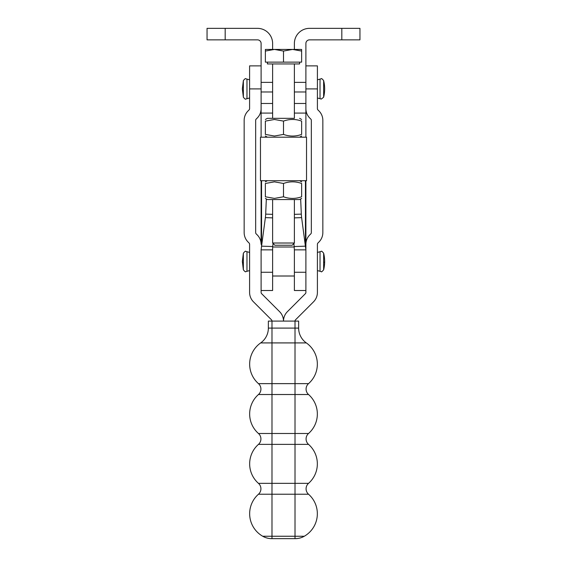 <?xml version="1.0" encoding="UTF-8"?>
<svg xmlns="http://www.w3.org/2000/svg" width="567" height="567" viewBox="0 0 567 567"><rect width="100%" height="100%" fill="white"/><g stroke="black" fill="none" stroke-linecap="round" stroke-linejoin="round"><path stroke-width="0.85" d="M212.356 39.86L225.177 39.86L225.177 28.35L207.047 28.35L207.047 39.86L212.356 39.86M272.621 103.477L261.111 103.477L261.111 113.081L272.621 113.081M272.621 82.371L261.111 82.371L261.111 91.974L272.621 91.974M359.953 28.35L359.953 39.86L359.953 28.35L341.823 28.35L341.823 39.86L359.953 39.86M305.889 137.186L305.889 43.489A3.629 3.629 0 0 1 309.518 39.86L341.823 39.86M294.379 49.435L294.379 43.489A15.139 15.139 0 0 1 309.518 28.35L341.823 28.35M225.177 28.35L257.482 28.35A15.139 15.139 0 0 1 272.621 43.489L272.621 49.435M261.111 82.371L261.111 43.489A3.629 3.629 0 0 0 257.482 39.86L225.177 39.86M261.111 103.477L261.111 91.974M261.111 137.186L261.111 113.081M258.46 433.493A7.251 7.251 0 0 1 258.46 444.379L271.99 444.379L271.99 433.493L258.46 433.493A25.962 25.962 0 0 1 258.46 394.519A7.251 7.251 0 0 0 258.46 383.632A25.962 25.962 0 0 1 260.671 342.915L295.01 342.915L295.01 383.632L258.46 383.632M306.329 342.915A18.13 18.13 0 0 1 298.639 328.095L295.01 328.095L295.01 342.915L306.329 342.915A25.962 25.962 0 0 1 308.54 383.632A7.251 7.251 0 0 0 308.54 394.519A25.962 25.962 0 0 1 308.54 433.493L271.99 433.493L271.99 321.085L268.361 321.085L268.361 328.095A18.13 18.13 0 0 1 260.671 342.915M308.54 444.379A25.962 25.962 0 0 1 308.54 483.346L271.99 483.346L271.99 444.379L308.54 444.379A7.251 7.251 0 0 1 308.54 433.493M308.54 483.346A7.251 7.251 0 0 0 308.54 494.233A25.962 25.962 0 0 1 304.273 536.254A18.13 18.13 0 0 1 295.272 538.65L271.728 538.65A18.13 18.13 0 0 1 262.727 536.254A25.962 25.962 0 0 1 258.46 494.233L308.54 494.233M258.46 444.379A25.962 25.962 0 0 0 258.46 483.346A7.251 7.251 0 0 1 258.46 494.233M298.639 328.095L298.639 321.085L295.01 321.085A1.814 1.814 0 0 1 295.542 319.802L313.501 301.85A13.325 13.325 0 0 0 317.407 292.423L317.407 244.306A1.814 1.814 0 0 1 317.931 243.023L318.938 242.017A13.325 13.325 0 0 0 322.843 232.598L322.843 120.353A13.325 13.325 0 0 0 318.938 110.926L317.931 109.92A1.814 1.814 0 0 1 317.407 108.637L317.407 65.878L305.889 65.878M261.111 65.878L249.593 65.878L249.593 88.906L261.111 88.906M261.111 108.637A13.325 13.325 0 0 1 257.205 118.064L256.199 119.07A1.814 1.814 0 0 0 255.667 120.353L255.667 232.598A1.814 1.814 0 0 0 256.199 233.88L257.205 234.88A13.325 13.325 0 0 1 261.111 244.306L261.111 182.943L261.834 180.653M261.111 249.863L261.564 246.17L272.684 246.525L272.621 249.863L261.111 249.863L261.111 272.266L272.621 272.266L272.621 290.51L261.111 290.51L261.111 272.266L261.111 292.423A1.814 1.814 0 0 0 261.642 293.706L279.595 311.666A13.325 13.325 0 0 1 283.5 321.085A13.325 13.325 0 0 1 287.405 311.666L305.358 293.706A1.814 1.814 0 0 0 305.889 292.423L305.889 249.863L301.623 217.636L294.379 217.87M268.361 328.095L295.01 328.095L295.01 321.085L271.99 321.085A1.814 1.814 0 0 0 271.458 319.802L253.499 301.85A13.325 13.325 0 0 1 249.593 292.423L249.593 244.306A1.814 1.814 0 0 0 249.069 243.023L248.062 242.017A13.325 13.325 0 0 1 244.157 232.598L244.157 120.353A13.325 13.325 0 0 1 248.062 110.926L249.069 109.92A1.814 1.814 0 0 0 249.593 108.637L249.593 88.906M305.889 108.637A13.325 13.325 0 0 0 309.795 118.064L310.801 119.07A1.814 1.814 0 0 1 311.333 120.353L311.333 232.598A1.814 1.814 0 0 1 310.801 233.88L309.795 234.88A13.325 13.325 0 0 0 305.889 244.306L305.748 182.319M272.621 214.347L265.682 214.128A10.879 2.792 91.8 0 1 265.562 215.914A10.879 2.792 91.8 0 1 265.377 217.636L272.621 217.87M294.379 214.347L301.318 214.128A10.879 2.792 88.2 0 0 301.438 215.914A10.879 2.792 88.2 0 0 301.623 217.636M300.411 181.142A3.629 0.928 -91.8 0 1 300.716 180.696M272.684 246.525L273.088 243.484M305.166 180.653L305.889 182.943L305.889 249.863L294.379 249.863L293.912 243.484M301.318 214.128L300.666 198.96M266.284 180.696A3.629 0.928 91.8 0 1 266.589 181.142M265.682 214.128L266.334 198.96M261.111 182.943L261.111 180.696M294.379 272.266L305.889 272.266L305.889 290.51L294.379 290.51L294.379 249.863M305.436 180.972L305.436 246.17L294.316 246.525M305.889 182.319L305.889 180.696M272.621 272.266L272.621 249.863M261.564 180.972L261.564 246.17L265.377 217.636M301.637 134.414C301.637 136.597 301.637 136.597 301.637 134.414C301.637 136.597 301.637 136.597 301.637 134.414C295.591 136.597 289.546 136.597 283.5 134.414L274.435 136.03L265.363 134.414C265.363 136.597 265.363 136.597 265.363 134.414C265.363 136.597 265.363 136.597 265.363 134.414L265.363 121.104L274.435 119.488L283.5 121.104C289.546 118.921 295.591 118.921 301.637 121.104C301.637 118.921 301.637 118.921 301.637 121.104C301.637 118.921 301.637 118.921 301.637 121.104L301.637 134.414M306.527 137.186L260.473 137.186L260.473 180.696L306.527 180.696L306.527 137.186L267.362 137.186L265.363 136.03M294.379 118.333L267.362 118.333L294.379 118.333L294.379 63.943M274.435 181.851L283.5 183.474C289.546 181.291 295.591 181.291 301.637 183.474C301.637 181.291 301.637 181.291 301.637 183.474C301.637 181.291 301.637 181.291 301.637 183.474L301.637 196.777C301.637 198.96 301.637 198.96 301.637 196.777C301.637 198.96 301.637 198.96 301.637 196.777C295.591 198.96 289.546 198.96 283.5 196.784L274.435 198.4L265.363 196.777C265.363 198.96 265.363 198.96 265.363 196.777C265.363 198.96 265.363 198.96 265.363 196.777L265.363 183.474C265.363 181.291 265.363 181.291 265.363 183.474C265.363 181.291 265.363 181.291 265.363 183.474L274.435 181.851M265.363 198.4L267.362 199.556L299.638 199.556L301.637 198.4M260.473 137.186L267.362 137.186M283.5 196.784L283.5 183.474M283.5 121.104L283.5 134.414M265.363 121.104C265.363 118.921 265.363 118.921 265.363 121.104C265.363 118.921 265.363 118.921 265.363 121.104M299.603 62.129L299.603 63.936L294.883 63.943L267.397 63.936L267.397 62.129M292.565 49.435L283.5 51.058L274.435 49.435L301.63 49.435L292.565 49.435L301.63 51.058L301.63 49.435L301.63 62.129L265.37 62.129L265.37 49.435L265.37 51.051L274.435 49.435L265.37 49.435L274.435 49.435M294.379 243.016L272.621 243.016L274.846 245.242L292.154 245.242L294.379 243.016L294.379 199.556M283.5 62.129L283.5 51.058M294.379 113.081L305.889 113.081M294.379 91.974L305.889 91.974M305.889 82.371L294.379 82.371M305.889 103.477L294.379 103.477M258.46 394.519L308.54 394.519M308.54 383.632L295.01 383.632L295.01 538.65M258.46 483.346L271.99 483.346L271.99 538.65M243.363 269.828C244.816 271.543 245.596 272.153 245.709 271.664L246.971 271.31L246.971 251.698L245.709 251.344C245.596 250.855 244.816 251.465 243.363 253.18L243.363 269.828L242.343 261.507A34.523 4.706 180 0 0 243.363 262.641M320.029 271.31L321.291 271.664C321.305 272.245 322.084 271.636 323.637 269.828L323.637 253.18C322.184 251.465 321.404 250.855 321.291 251.344L320.029 251.698L320.029 271.31L317.407 270.572M243.363 80.578L243.363 97.226L242.343 88.906L243.363 80.578C244.795 78.87 245.582 78.26 245.709 78.742L249.593 79.841M320.029 98.708L321.291 99.062L323.637 97.226L323.637 80.578C322.205 78.87 321.418 78.26 321.291 78.742L320.029 79.096L320.029 98.708L317.407 97.971M243.363 89.891L243.363 87.92M304.273 536.254L262.727 536.254M323.637 262.641A34.523 4.706 0 0 0 324.657 261.5A34.523 34.523 0 0 0 323.637 253.18M243.363 97.226C244.795 98.941 245.582 99.551 245.709 99.062L246.971 98.708L246.971 79.096M305.889 88.906L317.407 88.906M243.363 253.18L242.343 261.5M249.593 270.572L246.971 271.31M323.637 269.828A34.523 34.523 0 0 0 324.657 261.5M317.407 252.435L320.029 251.698M249.593 97.971L246.971 98.708M323.637 97.226A34.523 34.523 0 0 0 323.637 80.578M317.407 79.841L320.029 79.096M246.971 251.698L249.593 252.435M294.379 276.009L272.621 276.009M294.33 246.999L272.67 246.999M299.638 137.186L301.637 136.03M299.638 118.333L301.637 119.481M299.638 180.703L301.637 181.851M267.362 180.703L265.363 181.851M267.362 118.333L265.363 119.481M272.621 63.943L272.621 118.333M272.621 199.556L272.621 243.016"/></g></svg>

